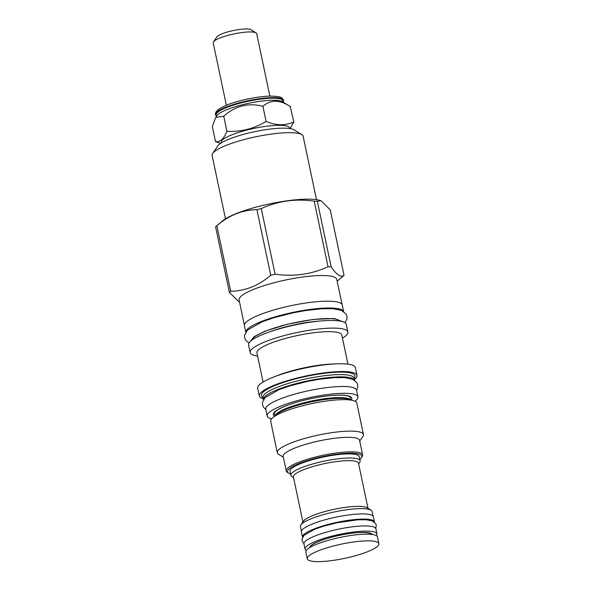 <?xml version="1.0" encoding="UTF-8"?>
<svg xmlns="http://www.w3.org/2000/svg" width="591" height="591" viewBox="0 0 591 591"><rect width="100%" height="100%" fill="white"/><g stroke="black" fill="none" stroke-linecap="round" stroke-linejoin="round"><path stroke-width="0.89" d="M283.215 101.844A34.839 6.944 168.1 0 0 283.547 100.042A34.839 6.944 168.1 0 0 261.702 98.416A34.839 6.944 168.1 0 0 226.058 107.097A34.839 6.944 168.1 0 0 215.42 114.395A34.839 6.944 168.1 0 0 216.454 115.917M283.296 102.228L283.008 100.869A34.115 6.804 -11.9 0 0 262.168 98.933A34.115 6.804 -11.9 0 0 226.626 107.51A34.115 6.804 168.1 0 0 216.247 114.935L216.535 116.301M269.858 96.111L256.693 33.665A22.222 4.433 168.1 0 0 256.051 32.882A22.222 4.433 168.1 0 0 219.97 37.994A22.222 4.433 168.1 0 0 213.477 41.85A22.222 4.433 168.1 0 0 213.211 42.825L226.368 105.279M256.051 32.882L250.968 29.713A17.804 3.553 168.1 0 0 222.053 33.805A17.804 3.553 168.1 0 0 216.853 36.901L213.477 41.85M220.598 143.391L215.501 141.641C220.17 142.246 223.982 138.804 226.937 131.305L223.753 116.198L215.737 117.476L217.096 115.481A34.115 6.804 168.1 0 1 227.062 109.557A34.115 6.804 -11.9 0 1 282.461 101.711L290.225 106.543M215.737 117.476L212.317 126.533L215.501 141.641M226.937 131.305C240.847 132.066 253.894 128.779 266.09 121.436L262.914 106.328C248.36 102.524 235.314 105.819 223.753 116.198M266.09 121.436C276.189 125.647 285.431 125.802 293.816 121.909L290.225 106.55M290.632 106.801C279.898 99.554 270.656 99.399 262.914 106.328M293.816 121.909L290.159 128.594M289.642 128.52L289.531 128.018A34.899 6.959 168.1 0 0 268.211 126.038A34.899 6.959 168.1 0 0 231.857 134.814A34.899 6.959 -11.9 0 0 221.241 142.416L221.344 142.911M225.481 218.825L212.125 155.463A46.504 9.271 -11.9 0 1 212.686 153.416L217.806 145.911A39.811 7.934 -11.9 0 1 244.822 134.017A39.811 7.934 -11.9 0 1 284.559 128.158A39.811 7.934 -11.9 0 1 294.089 129.835L301.794 134.637A46.504 9.271 -11.9 0 1 303.139 136.277L316.488 199.647M212.686 153.416A46.504 9.271 -11.9 0 1 244.246 139.528A46.504 9.271 -11.9 0 1 290.669 132.679A46.504 9.271 -11.9 0 1 301.794 134.637M320.979 200.674L319.716 200.312A52.917 10.549 168.1 0 0 309.61 199.152A52.917 10.549 -11.9 0 0 222.8 220.731L216.712 225.806A60.393 12.042 -11.9 0 1 216.86 225.681C229.123 215.22 242.473 209.886 256.908 209.694A60.393 12.042 -11.9 0 1 261.274 208.593C277.844 200.977 295.485 198.502 314.213 201.154A60.393 12.042 -11.9 0 1 315.793 201.169A60.393 12.042 168.1 0 1 317.315 201.206L320.979 200.674L330.206 209.761L344.028 275.354C340.815 277.637 336.515 274.785 331.137 266.8A60.393 12.042 168.1 0 0 329.615 266.763A60.393 12.042 -11.9 0 0 328.042 266.748L314.213 201.154M244.386 325.139L239.089 299.984A49.925 9.951 -11.9 0 1 268.868 284.182A49.925 9.951 -11.9 0 1 323.403 275.532A49.925 9.951 168.1 0 1 336.789 279.395L342.093 304.55M239.458 301.757L238.631 301.521L229.404 292.427A60.393 12.042 -11.9 0 1 230.682 291.274C245.11 291.082 258.459 285.749 270.73 275.288A60.393 12.042 -11.9 0 1 275.103 274.187C293.83 276.839 311.472 274.364 328.042 266.748M229.404 292.427L215.582 226.841A60.393 12.042 -11.9 0 1 216.712 225.806M331.137 266.8L317.315 201.206M342.75 276.507A60.393 12.042 168.1 0 0 342.898 276.389A60.393 12.042 168.1 0 0 344.028 275.354M245.79 332.127L244.43 325.678A49.999 9.966 -11.9 0 1 259.641 314.796A49.999 9.966 168.1 0 1 311.73 302.223A49.999 9.966 168.1 0 1 342.27 305.059L343.63 311.509M245.826 332.068A49.999 9.966 -11.9 0 1 261.082 321.622A49.999 9.966 168.1 0 1 312.166 309.167A49.999 9.966 168.1 0 1 343.57 311.464M346.26 324.326A49.925 9.951 168.1 0 0 332.873 320.462A49.925 9.951 -11.9 0 0 278.339 329.121A49.925 9.951 -11.9 0 0 248.552 344.915L250.17 352.568A49.925 9.951 -11.9 0 1 279.949 336.767A49.925 9.951 -11.9 0 1 334.484 328.108A49.925 9.951 168.1 0 1 347.87 331.979L346.26 324.326M342.477 338.148A49.925 9.951 168.1 0 0 347.87 331.979M257.595 356.041A49.925 9.951 -11.9 0 1 250.17 352.568M263.076 382.037L256.937 352.901A43.372 8.651 -11.9 0 1 282.808 339.175A43.372 8.651 -11.9 0 1 330.184 331.654A43.372 8.651 168.1 0 1 341.812 335.008L347.959 364.152M263.335 398.814A49.925 9.951 -11.9 0 1 259.323 396L257.683 388.213A49.925 9.951 -11.9 0 1 273.182 377.221L277.209 375.632A43.372 8.651 -11.9 0 1 332.438 363.99L336.767 363.827A49.925 9.951 -11.9 0 1 341.997 363.76A49.925 9.951 168.1 0 1 355.383 367.624L357.023 375.411A49.925 9.951 -11.9 0 1 354.489 379.607M273.182 377.221A49.925 9.951 -11.9 0 1 336.767 363.827M259.323 396A49.925 9.951 -11.9 0 1 289.102 380.198A49.925 9.951 -11.9 0 1 343.637 371.547A49.925 9.951 -11.9 0 1 357.023 375.411M354.312 378.765L354.91 376.999A47.856 9.545 168.1 0 0 342.167 372.131A47.856 9.545 -11.9 0 0 287.381 381.173A47.856 9.545 -11.9 0 0 261.894 396.598L263.158 397.972M354.194 378.225A46.578 9.286 168.1 0 0 341.709 374.62A46.578 9.286 -11.9 0 0 290.831 382.695A46.578 9.286 -11.9 0 0 263.047 397.44L263.497 399.582A46.578 9.286 -11.9 0 1 291.526 384.874A46.578 9.286 -11.9 0 1 342.182 376.866A46.578 9.286 168.1 0 1 354.644 380.375L354.194 378.225M267.176 416.027L265.743 409.194A46.364 9.242 -11.9 0 1 279.846 399.102A46.364 9.242 168.1 0 1 328.153 387.445A46.364 9.242 168.1 0 1 356.476 390.075L357.917 396.901A46.364 9.242 168.1 0 0 329.586 394.271A46.364 9.242 168.1 0 0 281.286 405.936A46.364 9.242 -11.9 0 0 267.176 416.027A46.364 9.242 -11.9 0 0 271.579 418.812M355.014 401.23A46.364 9.242 168.1 0 0 357.917 396.901M356.816 403.077A44.015 8.776 168.1 0 0 353.411 400.632A44.015 8.776 168.1 0 0 345.011 399.671A44.015 8.776 -11.9 0 0 272.806 417.623A44.015 8.776 -11.9 0 0 270.678 421.228L277.305 452.691A44.015 8.776 -11.9 0 1 303.56 438.758A44.015 8.776 -11.9 0 1 351.638 431.127A44.015 8.776 168.1 0 1 363.443 434.54L356.816 403.077M283.355 457.227L278.575 454.243A44.015 8.776 -11.9 0 1 277.305 452.691M359.734 441.13L362.911 436.476A44.015 8.776 168.1 0 0 363.443 434.54M362.638 454.893L359.572 440.347A39.028 7.779 168.1 0 0 349.104 437.325A39.028 7.779 -11.9 0 0 306.478 444.092A39.028 7.779 -11.9 0 0 283.192 456.444L286.258 470.99A39.028 7.779 -11.9 0 1 309.544 458.638A39.028 7.779 -11.9 0 1 352.17 451.871A39.028 7.779 -11.9 0 1 362.638 454.893A39.028 7.779 -11.9 0 1 362.165 456.607L361.352 457.803A37.957 7.565 -11.9 0 1 359.86 459.34M290.595 473.938A37.957 7.565 -11.9 0 1 288.615 473.132L287.381 472.364A39.028 7.779 -11.9 0 1 286.258 470.99M288.615 473.132A37.957 7.565 -11.9 0 1 306.736 460.817A37.957 7.565 -11.9 0 1 351.63 453.194A37.957 7.565 -11.9 0 1 361.352 457.803M290.026 471.263A35.394 7.055 -11.9 0 1 300.797 463.558A35.394 7.055 -11.9 0 1 337.675 454.656A35.394 7.055 -11.9 0 1 359.298 456.666L360.163 460.758A35.394 7.055 168.1 0 0 338.54 458.756A35.394 7.055 168.1 0 0 301.661 467.658A35.394 7.055 -11.9 0 0 290.89 475.356L290.026 471.263M293.557 477.631L291.91 476.612A35.394 7.055 -11.9 0 1 290.89 475.356M358.641 463.92L359.734 462.317A35.394 7.055 168.1 0 0 360.163 460.758M367.994 508.267L358.501 463.248A33.259 6.634 168.1 0 0 338.185 461.364A33.259 6.634 168.1 0 0 303.538 469.727A33.259 6.634 -11.9 0 0 293.417 476.967L302.902 521.986M300.885 524.941L303.442 521.188A33.259 6.634 -11.9 0 1 313.164 515.411A33.259 6.634 168.1 0 1 367.174 507.758L371.03 510.159A36.605 7.299 168.1 0 0 311.583 518.588A36.605 7.299 168.1 0 0 300.885 524.941A36.605 7.299 168.1 0 0 300.442 526.551L301.432 531.25M373.076 516.15L372.086 511.459A36.605 7.299 168.1 0 0 371.03 510.159M302.518 537.101L301.425 531.907A36.745 7.328 -11.9 0 1 312.609 523.907A36.745 7.328 168.1 0 1 350.891 514.665A36.745 7.328 168.1 0 1 373.342 516.756L374.435 521.942A36.745 7.328 168.1 0 0 351.985 519.858A36.745 7.328 168.1 0 0 313.703 529.1A36.745 7.328 -11.9 0 0 302.518 537.101A36.745 7.328 -11.9 0 0 302.592 537.337M305.052 549.12L303.959 543.927A36.745 7.328 -11.9 0 1 315.143 535.926A36.745 7.328 168.1 0 1 353.425 526.684A36.745 7.328 168.1 0 1 375.876 528.775L376.969 533.961A36.745 7.328 168.1 0 0 354.519 531.878A36.745 7.328 168.1 0 0 316.237 541.12A36.745 7.328 -11.9 0 0 305.052 549.12A36.745 7.328 -11.9 0 0 306.256 550.502M376.43 535.712A36.745 7.328 168.1 0 0 376.969 533.961M307.239 558.783L305.828 552.09A36.605 7.299 -11.9 0 1 316.961 544.126A36.605 7.299 168.1 0 1 355.102 534.921A36.605 7.299 168.1 0 1 377.464 536.997L378.875 543.69A36.605 7.299 168.1 0 0 356.513 541.615A36.605 7.299 168.1 0 0 318.372 550.819A36.605 7.299 -11.9 0 0 307.239 558.783A36.605 7.299 -11.9 0 0 329.601 560.859A36.605 7.299 -11.9 0 0 367.735 551.654A36.605 7.299 168.1 0 0 378.875 543.69M275.103 274.187L261.274 208.593M270.73 275.288L256.908 209.694M230.682 291.274L216.86 225.681M271.084 331.374A42.301 8.437 -11.9 0 1 320.182 321.031M274.527 416.182A40.099 7.993 -11.9 0 1 285.512 406.002A40.099 7.993 168.1 0 1 331.034 395.527A40.099 7.993 168.1 0 1 351.261 400.018M275.221 415.606A38.674 7.713 -11.9 0 1 300.28 403.719A38.674 7.713 -11.9 0 1 340.46 397.595A38.674 7.713 -11.9 0 1 350.389 399.767M272.806 417.623L276.684 414.387A39.242 7.823 -11.9 0 1 341.066 398.378A39.242 7.823 -11.9 0 1 348.557 399.243L353.411 400.632M309.492 547.739A32.195 6.42 -11.9 0 1 319.31 541.171A32.195 6.42 168.1 0 1 351.859 533.193A32.195 6.42 168.1 0 1 372.352 534.493M343.002 321.74L334.07 318.512L313.57 319.391L287.854 324.119L264.916 331.211L254.13 336.634L250.495 341.236M215.42 114.395C215.597 112.401 215.685 109.734 226.996 105.028C238.668 100.271 258.695 96.178 270.678 96.097C283.362 96.37 281.855 98.394 283.547 100.042M337.166 281.168L342.898 276.389M350.677 399.848L350.101 397.122C351.143 397.743 349.222 394.5 335.651 395.246C321.172 395.844 298.743 400.668 285.756 405.958C280.422 408.13 276.928 410.051 275.273 411.713L274.416 413.072L274.992 415.798M370.83 533.828L370.838 533.858C370.963 534.19 371.214 532.521 362.253 532.461C350.943 532.439 330.797 536.517 319.546 541.127C310.408 545.02 310.703 546.468 310.703 546.335L310.726 547.022M370.934 534.33L370.83 533.85M345.129 322.767L347.02 318.645L346.932 316.119L345.994 313.873L341.413 310.356L332.94 308.724L321.822 308.761L305.473 310.563L292.929 312.846L274.098 317.64L262.064 321.8L247.356 330.177L244.578 335.245L244.63 337.675L245.693 340.224L248.959 343.039M254.211 337.461C253.524 337.047 257.38 334.912 265.758 331.063C277.763 326.402 291.74 322.819 307.682 320.307C319.738 318.512 329.069 318.098 335.666 319.074L338.074 319.783M356.543 390.385L357.71 387.57L357.681 384.748L356.765 382.554L352.576 379.245L344.42 377.619L334.107 377.656L318.977 379.319L307.379 381.439L289.959 385.864L278.819 389.728L264.945 397.713L262.441 402.434L262.485 404.813L263.601 407.398L265.81 409.504M375.802 528.531L376.26 525.067L375.588 523.456L372.293 520.93L366.161 519.748L358.094 519.77L337.129 522.74L323.462 526.212L314.73 529.233L304.077 535.298L302.075 538.948L302.112 540.691L303.929 543.683"/></g></svg>
